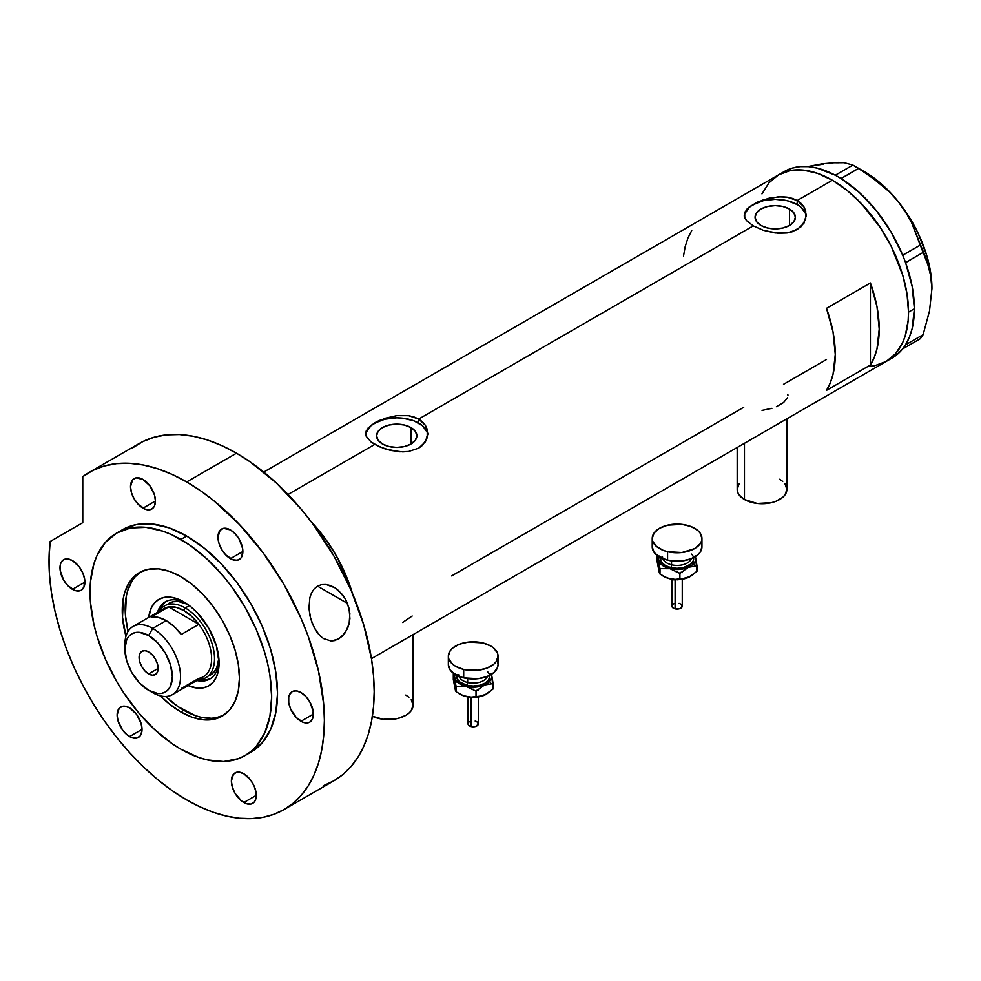 <?xml version="1.0" encoding="UTF-8"?>
<svg xmlns="http://www.w3.org/2000/svg" width="981" height="981" viewBox="0 0 981 981"><rect width="100%" height="100%" fill="white"/><g stroke="black" fill="none" stroke-linecap="round" stroke-linejoin="round"><path stroke-width="1.47" d="M744.469 443.289L744.469 499.537A24.856 14.347 0 0 0 771.557 502.652A24.856 14.347 0 0 0 786.897 489.396L785.008 494.89L782.715 497.367L775.848 501.328L771.557 502.652L757.197 503.474L744.469 499.537L744.469 443.289M372.388 716.253A24.856 14.347 0 0 0 398.813 718.19A24.856 14.347 0 0 0 413.099 705.204L411.211 710.698L408.905 713.175L405.815 715.357L397.759 718.46L383.387 719.281L372.388 716.253M410.99 427.544L410.99 444.001L404.454 446.527L396.741 447.41L389.028 446.527L382.492 444.001A20.16 11.637 180 0 1 376.581 435.772A20.16 11.637 180 0 1 389.028 425.018A20.16 11.637 180 0 1 410.99 427.544L415.355 431.321L416.888 435.772L415.355 440.224L410.99 444.001L410.99 427.544A20.16 11.637 180 0 1 416.888 435.772A20.16 11.637 180 0 1 404.454 446.527A20.16 11.637 180 0 1 382.492 444.001L378.114 440.224L376.581 435.772L378.114 431.321L382.492 427.544L389.028 425.018L396.741 424.135L404.454 425.018L410.99 427.544M789.472 209.027L789.472 225.483L782.936 228.009L775.223 228.892L767.51 228.009L760.974 225.483A20.16 11.637 180 0 1 755.063 217.255A20.16 11.637 180 0 1 767.51 206.513A20.16 11.637 180 0 1 789.472 209.027L793.85 212.803L795.383 217.255L793.85 221.706L789.472 225.483L789.472 209.027A20.16 11.637 180 0 1 795.383 217.255A20.16 11.637 180 0 1 782.936 228.009A20.16 11.637 180 0 1 760.974 225.483L756.609 221.706L755.063 217.255L756.609 212.803L760.974 209.027L767.51 206.513L775.223 205.618L782.936 206.513L789.472 209.027M746.504 209.529L749.386 206.832L757.994 201.865L769.19 198.162L781.244 196.74L787.081 197.156L797.197 200.516L832.354 180.222L847.204 190.486L861.502 203.741L880.668 228.083L891.226 246.366L902.716 275.134L907.045 294.141L908.516 312.142L908.148 320.554L905.23 335.784L902.716 342.455L895.678 353.589L886.211 361.449A107.714 62.195 -120 0 0 902.716 275.134A107.714 62.195 -120 0 0 832.354 180.222L797.197 200.516L803.942 206.893L805.708 210.866L805.708 219.241L801.072 226.746L792.464 231.712L787.081 232.963L775.235 232.988L763.377 230.327L753.249 225.888L746.492 220.578L744.297 216.421L744.751 212.276L749.386 206.832L763.377 199.793L778.252 196.838L787.081 197.156L792.464 198.42L797.197 200.516L797.197 204.575A31.073 17.94 0 0 0 764.322 200.455A31.073 17.94 0 0 0 744.223 216.028M806.247 216.261A31.073 17.94 0 0 0 797.197 204.575L797.197 200.516L801.085 203.398L803.942 206.893L806.296 215.047L803.942 223.227L797.185 229.628L787.081 232.963L778.252 233.27L763.377 230.327L753.249 225.888L418.703 419.034L425.46 425.411L427.226 429.371L427.213 437.759L422.59 445.264L418.703 448.145L408.587 451.481L402.774 451.873L390.696 450.451L379.5 446.784L370.879 441.806L366.256 436.337L365.668 433.553L366.256 430.794L370.904 425.349L384.895 418.311L396.741 415.625L408.599 415.674L418.703 419.034L753.249 225.888L746.492 220.578L744.738 217.819L744.751 212.276M368.022 428.047L374.767 422.762L379.512 420.383L396.741 415.625L408.599 415.674L413.982 416.937L418.703 419.034L418.703 423.093A31.073 17.94 0 0 0 385.84 418.973A31.073 17.94 0 0 0 365.741 434.546M427.765 434.779A31.073 17.94 0 0 0 418.703 423.093L418.703 419.034L422.59 421.916L425.46 425.411L427.814 433.553L425.46 441.744L418.703 448.145L408.587 451.481L399.77 451.787L384.895 448.844L374.767 444.405L288.009 494.485L374.767 444.405L370.879 441.806L366.256 436.337L366.256 430.794M310.965 521.438A107.714 62.195 60 0 1 352.314 593.064L345.238 573.664L335.76 554.866L324.221 537.269L310.965 521.438A107.714 62.195 -120 0 1 349.285 583.854L337.292 557.576L329.714 545.093L321.253 533.37L310.952 521.438M870.429 282.969A107.714 62.195 60 0 1 870.429 364.993L826.493 390.364A107.714 62.195 -120 0 0 826.493 308.341L870.429 282.969L870.429 364.993L826.493 390.364L830.294 382.848L833.053 374.264L835.272 354.423L833.053 332.007L826.493 308.341L870.429 282.969L876.989 306.648L879.221 329.052L876.989 348.893L874.23 357.476L870.429 364.993L870.429 282.969M743.733 407.274L451.652 575.908M826.493 359.5L783.525 384.307M832.354 180.222A107.714 62.195 -120 0 0 778.497 174.888L790.036 170.608L803.206 170.081L817.492 173.33L832.354 180.222L817.492 173.33L803.206 170.081L790.036 170.608L778.497 174.888A107.714 62.195 60 0 1 861.502 203.741A107.714 62.195 60 0 1 908.516 312.142A107.714 62.195 60 0 1 886.211 361.449L874.66 365.729L868.259 366.465L874.66 365.729L886.211 361.449L895.678 353.589L902.716 342.455L905.23 335.784L908.148 320.554L908.516 312.142L914.378 308.757L908.516 312.142L907.045 294.141L902.716 275.134L891.226 246.366L880.668 228.083L868.259 211.332L854.463 196.764L847.204 190.486L832.354 180.222M761.979 193.882L769.018 182.748L778.497 174.888L769.018 182.748L761.979 193.882M691.74 230.535L687.926 238.052L685.179 246.636L683.499 256.164M427.213 432.278L422.578 425.803L414.007 420.861L402.799 418.176L396.741 417.832L384.846 419.206L374.767 423.093L370.904 425.803L366.269 432.278M805.695 213.76L801.06 207.285L797.197 204.575L787.118 200.688L775.223 199.315L763.328 200.688L753.249 204.575L749.386 207.285L744.751 213.76M402.615 622.481L412.179 616.031M787.939 395.429L787.817 394.227M776.412 406.661L783.574 402.529L787.436 397.845M762.041 410.377L771.937 408.329M405.815 695.051L408.905 697.233M411.211 699.711L413.099 705.204L413.099 634.597M737.185 447.483L737.185 489.396A24.856 14.347 0 0 0 744.469 499.537L739.073 494.89L737.663 492.192L737.185 489.396L739.073 483.903M779.613 479.243L782.715 481.426M785.008 483.903L786.897 489.396L786.897 418.789M889.056 359.622A107.714 62.195 -120 0 0 892.06 358.065A107.714 62.195 -120 0 0 902.655 348.868A107.714 62.195 -120 0 0 903.709 347.495L904.629 346.183A107.714 62.195 -120 0 0 905.586 344.699A107.714 62.195 -120 0 0 914.378 308.757L912.146 286.342L905.586 262.675A107.714 62.195 -120 0 0 904.629 260.075L905.586 262.675L923.109 252.436L929.522 268.806L931.325 278.175L931.95 288.463L929.51 310.977L923.109 334.693L905.586 344.809L904.629 346.183A107.714 62.195 -120 0 0 905.586 344.699L909.387 337.182L912.146 328.598L914.378 308.757A107.714 62.195 -120 0 0 905.586 262.675A107.714 62.195 -120 0 0 904.629 260.075L903.709 257.709A107.714 62.195 -120 0 0 902.655 255.121L903.709 257.709A107.714 62.195 -120 0 0 902.655 255.121L891.018 231.896L876.291 210.608L859.331 192.484L841.134 178.591A107.714 62.195 -120 0 0 839.123 177.377L841.134 178.591L858.583 168.364L879.896 183.275L889.546 191.957L898.265 201.632L905.586 211.884L911.619 222.662L920.276 245.115L902.655 255.121A107.714 62.195 -120 0 0 841.134 178.591A107.714 62.195 -120 0 0 839.123 177.377L837.284 176.31A107.714 62.195 -120 0 0 835.272 175.207L837.284 176.31A107.714 62.195 -120 0 0 835.272 175.207L817.087 168.094L808.381 166.635L800.128 166.635L792.427 168.07L785.401 170.915M891.018 358.654L897.272 354.411L902.655 348.868A107.714 62.195 -120 0 0 903.709 347.495L902.741 348.856L920.276 338.739L902.741 348.856L905.586 344.809L923.109 334.693L920.276 338.739L923.109 334.693L929.51 310.977L931.95 288.463A95.292 55.01 -120 0 0 898.265 201.632L905.586 211.884L911.619 222.662L926.714 260.21L931.325 278.175L931.95 289.076M823.55 164.158L807.743 166.586L822.164 163.827L838.203 162.38L844.236 162.723L852.894 165.078L835.272 175.207A107.714 62.195 -120 0 0 784.346 171.503L263.742 472.069M838.792 162.797L830.882 162.736L844.236 162.723L852.894 165.078L869.534 175.464L889.546 191.957L898.265 201.632A95.292 55.01 -120 0 0 864.568 171.761L873.372 177.5L890.356 192.57L898.265 201.632L912.22 222.062L918.032 233.061L926.824 255.734L929.657 267.004L931.95 288.463A95.292 55.01 -120 0 1 931.95 288.806M858.583 168.364L841.048 178.481L835.371 175.207L852.894 165.078L858.583 168.364M923.109 252.436L905.586 262.552L902.741 255.232L920.276 245.115L923.109 252.436M185.728 603.057A44.537 25.714 -120 0 0 157.475 612.352A44.537 25.714 60 0 1 165.311 601.856A44.537 25.714 60 0 1 185.728 603.057M183.766 601.856L190.657 606.626L197.279 612.769L208.732 628.208L216.384 645.854L219.07 663.009L218.383 670.563L216.384 677.049L213.122 682.212L208.732 685.854L203.374 687.84L197.279 688.086L188.094 685.572A49.921 28.817 60 0 0 219.07 663.009A49.921 28.817 60 0 0 183.766 601.856L183.766 601.856A49.921 28.817 60 0 0 148.732 617.405L151.148 608.195L154.422 603.033L158.812 599.391L164.158 597.404L170.253 597.159L176.874 598.668L183.766 601.856M168.916 603.364A41.423 23.924 60 0 1 187.641 604.345L178.419 601.512L173.355 601.721L168.916 603.364M166.353 601.304A44.537 25.714 -120 0 0 159.829 610.256M223.705 715.186A82.858 47.836 60 0 1 183.766 710.281A82.858 47.836 60 0 1 165.617 696.473L178.027 706.639L195.194 715.578L200.774 717.185L211.381 718.239L216.323 717.663L223.705 715.186M348.476 584.32L349.285 583.854L349.285 586.098L349.285 583.854L348.476 584.32M128.057 631.408A82.858 47.836 60 0 1 140.896 571.751L135.047 576.914L132.092 580.899L127.702 590.611L126.304 596.252L125.458 615.59L128.057 631.408M199.83 679.539A44.537 25.714 -120 0 0 210.841 678.362M219.008 660.703A44.537 25.714 60 0 1 209.848 678.999A44.537 25.714 60 0 1 196.825 680.52A44.537 25.714 -120 0 0 219.008 660.716M201.681 679.796L207.126 679.575M163.447 603.916L160.528 608.527M218.849 658.41L216.691 667.816L213.981 672.095L205.949 677.65A41.423 23.924 60 0 1 198.444 679.6A41.423 23.924 -120 0 0 213.723 650.391A41.423 23.924 -120 0 0 185.225 607.95L183.766 610.489A39.363 22.722 60 0 1 198.849 624.333L181.277 634.474A39.363 22.722 -120 0 0 166.194 620.63L152.717 628.416L148.609 635.516A33.562 19.375 60 0 1 172.337 676.62A33.562 19.375 60 0 1 148.609 690.317L152.717 692.684A39.363 22.722 -120 0 0 180.541 676.62A39.363 22.722 -120 0 0 152.717 628.416A39.363 22.722 60 0 1 178.432 663.095A39.363 22.722 60 0 1 172.398 694.634A39.363 22.722 60 0 1 152.717 692.684L148.609 690.317L157.696 693.469L161.791 693.309L165.397 691.985L168.34 689.533L170.535 686.062L172.337 676.62L170.535 665.093L165.397 653.236L157.696 642.849L148.609 635.516L139.535 632.365L135.427 632.524L131.834 633.861L128.879 636.301L126.696 639.771L124.881 649.214L126.696 660.753L131.834 672.61L139.535 682.984L148.609 690.317A33.562 19.375 60 0 1 124.881 649.214A33.562 19.375 60 0 1 148.609 635.516L152.717 628.416L166.194 620.63A39.363 22.722 -120 0 0 151.099 617.061L168.683 606.908L198.849 624.333A39.363 22.722 60 0 1 198.849 678.337L181.277 688.49M218.849 658.398A41.423 23.924 60 0 1 210.339 675.124M148.609 673.91A13.464 7.774 60 0 1 139.817 662.052A13.464 7.774 60 0 1 141.877 651.261A13.464 7.774 60 0 1 148.609 651.924L152.251 654.867L155.341 659.036L157.414 663.794L158.137 668.417L148.609 673.91L144.967 670.967L141.877 666.81L139.817 662.052L139.094 657.417L139.817 653.628L141.877 651.261L144.967 650.661L148.609 651.924A13.464 7.774 60 0 1 157.414 663.794A13.464 7.774 60 0 1 155.341 674.585L152.251 675.173L148.609 673.91L158.137 668.417L157.414 672.206L155.341 674.585A13.464 7.774 60 0 1 148.609 673.91M172.398 694.634L203.447 676.706A39.363 22.722 -120 0 0 198.849 624.333L191.626 616.338L183.766 610.489L175.906 607.251L168.683 606.908A39.363 22.722 60 0 1 183.766 610.489L185.225 607.95A41.423 23.924 60 0 1 212.301 644.456A41.423 23.924 60 0 1 205.949 677.65M189.333 605.584L185.225 607.95L189.333 605.584M159.081 611.433A41.423 23.924 60 0 1 164.514 605.902A41.423 23.924 60 0 1 185.225 607.95A41.423 23.924 -120 0 0 159.081 611.433M160.381 611.703A39.363 22.722 60 0 1 168.683 606.908A39.363 22.722 -120 0 0 164.085 608.539L133.036 626.467A39.363 22.722 60 0 1 152.717 628.416A39.363 22.722 -120 0 0 124.881 644.48L124.881 649.214M124.967 646.994A39.363 22.722 60 0 1 133.036 626.467M198.849 624.333L181.277 634.474L174.054 626.479L166.194 620.63L158.321 617.405L151.099 617.061L168.683 606.908L198.849 624.333M314.472 628.294L310.67 618.68L308.966 608.061L309.849 597.674L311.48 593.002L314.03 589.054L317.464 586.16L321.596 584.627L326.084 584.504L330.585 585.62L334.877 587.778L342.283 594.461L345.214 598.741L349.052 608.33L349.91 618.57L349.15 623.634L345.263 632.733L338.813 638.95L331.063 640.998L323.472 638.557L320.064 635.86L317.059 632.402L312.35 623.744L310.033 616.08L308.966 608.061L309.849 597.674L311.48 593.002L314.03 589.054L317.464 586.16L321.596 584.627L326.084 584.504L334.877 587.778L338.825 590.783L345.214 598.741L347.507 603.45L349.861 613.395L349.15 623.634L347.581 628.441L342.283 636.313L335.012 640.544L331.063 640.998L323.472 638.557L320.064 635.86L314.472 628.294M317.513 586.135L347.507 603.45L317.513 586.135M180.835 711.973L183.766 710.281L180.835 711.973L169.406 704.064L160.344 695.86A82.858 47.836 60 0 0 180.835 711.973A82.858 47.836 60 0 0 222.27 716.069L213.392 719.355L203.263 719.76L192.264 717.27L180.835 711.973M180.835 576.656A82.858 47.836 60 0 1 234.962 649.68A82.858 47.836 60 0 1 222.27 716.069L229.554 710.023L234.962 701.452L238.297 690.685L239.425 678.141L238.297 664.296L234.962 649.68L229.554 634.854L222.27 620.397L213.392 606.859L203.263 594.756L192.264 584.566L180.835 576.656L169.406 571.359L158.419 568.87L148.29 569.274L139.412 572.561A82.858 47.836 60 0 1 180.835 576.656M186.697 536.067A128.425 74.151 -120 0 0 122.478 529.703L136.249 524.614L151.945 523.989L168.977 527.852L186.697 536.067L204.416 548.318L221.448 564.112L237.144 582.873L250.915 603.855L262.209 626.27L270.597 649.238L275.759 671.899L277.513 693.359L275.759 712.807L270.597 729.496L262.209 742.789L250.915 752.157A128.425 74.151 -120 0 0 270.597 649.238A128.425 74.151 -120 0 0 186.697 536.067L180.835 539.452L186.697 536.067M180.835 749.177A128.425 74.151 60 0 1 96.935 636.007A128.425 74.151 60 0 1 116.629 533.088A128.425 74.151 60 0 1 180.835 539.452A128.425 74.151 60 0 1 264.735 652.623A128.425 74.151 60 0 1 245.054 755.542A128.425 74.151 60 0 1 180.835 749.177L198.554 757.393L207.199 759.883L223.643 761.514L238.444 758.632L245.054 755.542L251.038 751.372L256.348 746.161L264.735 732.881L269.91 716.191L271.651 696.743L269.91 675.284L267.739 664.051L264.735 652.623L256.348 629.655L245.054 607.239L231.295 586.258L223.643 576.546L207.199 559.182L189.738 545.093L171.933 534.817L163.116 531.236L146.083 527.373L130.387 527.999L116.616 533.088L105.323 542.456L96.935 555.749L93.931 563.707L90.46 581.856L90.019 591.886L90.46 602.42L93.931 624.578L96.935 636.007L105.323 658.974L116.616 681.39L123.226 692.108L138.027 712.083L154.471 729.447L171.933 743.537L180.835 749.177M323.84 785.511L333.859 780.802A194.716 112.423 -120 0 0 363.706 624.774A194.716 112.423 -120 0 0 236.495 453.197A194.716 112.423 -120 0 0 139.143 443.547L89.345 472.302A194.716 112.423 60 0 1 186.697 481.941L236.495 453.197L186.697 481.941A194.716 112.423 60 0 1 313.895 653.53A194.716 112.423 60 0 1 284.049 809.558A194.716 112.423 60 0 1 186.697 799.92A194.716 112.423 60 0 1 50.178 541.5L49.05 557.699L49.479 574.829L51.466 592.708L54.973 611.138L59.964 629.888L66.389 648.784L74.164 667.571L83.226 686.075L93.44 704.051L104.709 721.329L116.911 737.7L129.897 752.967L143.533 766.983L157.647 779.564L172.092 790.588L186.697 799.92L200.185 806.946L213.551 812.366L226.66 816.143L239.389 818.24L251.602 818.62L263.19 817.283L274.042 814.255L284.049 809.558L293.123 803.243L301.179 795.358L308.12 785.977L313.895 775.211L318.457 763.157L321.731 749.913L323.718 735.627L324.38 720.422L323.718 704.456L318.457 670.845L308.12 636.093L301.179 618.704L284.049 584.725L263.19 552.904L239.389 524.467L213.551 500.506L200.185 490.5L186.697 481.941L172.006 474.375L157.475 468.697L143.287 464.994L129.59 463.302L116.555 463.633L104.305 465.987L93.011 470.34L82.772 476.643A194.716 112.423 60 0 1 89.345 472.302M72.447 560.592A17.609 10.166 60 0 1 83.949 576.105A17.609 10.166 60 0 1 81.251 590.219A17.609 10.166 60 0 1 72.447 589.348L84.893 582.162L72.447 589.348A17.609 10.166 60 0 1 60.945 573.836A17.609 10.166 60 0 1 63.642 559.722A17.609 10.166 60 0 1 72.447 560.592L79.363 567.006L82.796 572.965L84.66 579.219L83.949 587.116L81.251 590.219L79.363 590.918L74.875 590.476L67.677 585.498L63.642 580.053L60.233 570.721L60.233 565.117L60.945 562.824L63.642 559.722L67.677 558.937L72.447 560.592M142.981 479.427A17.609 10.166 60 0 1 154.483 494.951A17.609 10.166 60 0 1 151.773 509.053A17.609 10.166 60 0 1 142.981 508.183L155.427 500.997L142.981 508.183A17.609 10.166 60 0 1 131.466 492.67A17.609 10.166 60 0 1 134.176 478.556A17.609 10.166 60 0 1 142.981 479.427L149.897 485.853L154.483 494.951L155.427 500.997L154.483 505.951L153.33 507.766L149.897 509.752L145.409 509.311L138.211 504.344L134.176 498.888L131.466 492.67L130.522 486.625L132.619 479.844L136.052 477.857L142.981 479.427M230.412 529.912A17.609 10.166 60 0 1 241.915 545.436A17.609 10.166 60 0 1 239.217 559.538A17.609 10.166 60 0 1 230.412 558.667L242.871 551.481L230.412 558.667A17.609 10.166 60 0 1 218.91 543.155A17.609 10.166 60 0 1 221.608 529.041A17.609 10.166 60 0 1 230.412 529.912L235.182 533.762L239.217 539.207L242.626 548.538L241.915 556.435L240.774 558.25L237.328 560.237L232.84 559.795L225.655 554.829L221.608 549.372L218.91 543.155L217.966 537.11L220.063 530.329L223.496 528.342L230.412 529.912M300.946 692.512A17.609 10.166 60 0 1 312.449 708.037A17.609 10.166 60 0 1 309.751 722.139A17.609 10.166 60 0 1 300.946 721.268L313.393 714.082L300.946 721.268A17.609 10.166 60 0 1 289.444 705.756A17.609 10.166 60 0 1 292.142 691.642A17.609 10.166 60 0 1 300.946 692.512L305.704 696.363L309.751 701.807L313.16 711.139L312.449 719.036L309.751 722.139L307.862 722.838L303.374 722.396L296.176 717.418L290.597 708.907L288.733 702.641L288.733 697.037L289.444 694.744L292.142 691.642L296.176 690.857L300.946 692.512M243.815 773.788A17.609 10.166 60 0 1 255.318 789.3A17.609 10.166 60 0 1 252.62 803.414A17.609 10.166 60 0 1 243.815 802.532L256.274 795.346L243.815 802.532A17.609 10.166 60 0 1 232.313 787.02A17.609 10.166 60 0 1 235.011 772.918A17.609 10.166 60 0 1 243.815 773.788L250.731 780.202L254.177 786.149L256.029 792.403L255.318 800.3L254.177 802.127L250.731 804.113L246.243 803.66L241.387 800.864L235.011 793.249L232.313 787.02L231.369 780.974L233.466 774.193L236.899 772.219L239.057 772.133L243.815 773.788M129.566 707.828A17.609 10.166 60 0 1 141.08 723.34A17.609 10.166 60 0 1 138.37 737.454A17.609 10.166 60 0 1 129.566 736.572L142.024 729.386L129.566 736.572A17.609 10.166 60 0 1 118.063 721.06A17.609 10.166 60 0 1 120.773 706.958A17.609 10.166 60 0 1 129.566 707.828L136.494 714.242L141.08 723.34L142.024 729.386L141.08 734.34L139.927 736.167L136.494 738.141L132.006 737.7L127.138 734.904L122.65 730.158L118.063 721.06L117.119 715.014L119.216 708.233L122.65 706.259L124.808 706.173L129.566 707.828M82.772 476.643L82.772 522.677L50.178 541.5L82.772 522.677L82.772 476.643M284.049 809.558L333.859 780.802L342.933 774.487L350.977 766.602L357.918 757.234L363.706 746.455L368.255 734.401L371.541 721.158L373.516 706.872L374.178 691.666L373.516 675.701L371.541 659.122L363.706 624.774L350.977 589.949L333.859 555.969L312.988 524.148L301.4 509.433L276.47 483.118L249.996 461.757L236.495 453.197L221.804 445.619L207.285 439.942L193.085 436.238L179.4 434.546L166.353 434.877L154.115 437.232L142.809 441.585L132.582 447.888M247.911 753.727A128.425 74.151 -120 0 0 250.915 752.157L245.054 755.542M125.948 636.289L122.527 617.282L123.373 597.944L124.771 592.303L129.161 582.591L135.55 575.246L139.412 572.561A82.858 47.836 60 0 0 125.948 636.289M334.018 587.251L334.877 587.778M675.112 580.078L675.112 608.858A5.175 2.992 -0 0 0 682.261 606.099L679.968 608.576L675.112 608.858L675.112 580.078M662.592 557.049A14.494 8.375 0 0 0 671.544 564.786A2.072 0.65 -76.6 0 1 670.746 567.582A16.567 9.565 180 0 1 660.618 557.649M662.862 558.667A14.494 8.375 0 0 0 671.544 564.786L671.544 560.887L671.544 564.786A14.494 8.375 -0 0 0 691.311 558.667M667.583 551.702L667.583 560.163A24.856 14.347 -0 0 0 701.942 546.895L700.054 552.389L697.761 554.866L690.906 558.827L681.942 560.973L667.583 560.163L667.583 551.702A24.856 14.347 180 0 1 652.23 538.446A24.856 14.347 180 0 1 686.59 525.178A24.856 14.347 180 0 1 701.942 538.446A24.856 14.347 180 0 1 667.583 551.702L663.291 550.378L656.424 546.417L652.708 541.242L652.23 538.446L654.119 532.953L659.502 528.293L667.571 525.178L681.93 524.369L690.894 526.503L697.749 530.463L700.054 532.941L701.942 538.434L701.464 541.23L700.054 543.928L694.671 548.587L681.942 552.511L667.583 551.702M695.088 555.945L695.725 558.729L695.1 561.524L691.887 565.289L686.418 568.06L677.098 569.495L669.962 568.686L662.298 565.289L658.607 560.151L659.073 555.957M660.838 556.877L660.52 558.741L661.783 562.407L665.376 565.51L670.746 567.582L677.098 568.306L683.438 567.57L690.869 564.05L693.346 560.605L693.334 556.865M652.23 546.895A24.856 14.347 0 0 0 667.583 560.163L659.514 557.049L654.131 552.389L652.23 546.908L652.23 538.446M701.464 544.087L701.942 546.895L701.942 538.446M691.593 554.106A16.567 9.565 180 0 1 689.447 565.105A16.567 9.565 180 0 1 670.746 567.582A2.072 0.65 103.4 0 0 671.544 564.786A14.494 8.375 -0 0 0 690.526 560.2M659.085 571.678L657.196 561.782L657.196 556.337L657.687 555.871L658.607 560.151A18.639 10.766 180 0 1 658.803 556.619M695.37 556.619A18.639 10.766 180 0 1 695.566 557.331L696.976 571.285L690.685 576.252L686.234 578.226L679.907 578.851L679.907 573.419L679.907 578.851L675.075 579.391L669.962 578.827L663.904 576.497A18.639 10.766 0 0 0 669.962 578.827A18.639 10.766 0 0 0 688.441 577.417L684.064 578.704L675.075 579.391L667.362 578.042L660.017 574.106L660.017 568.661L669.962 568.686L679.907 573.419L688.441 567.276L696.976 565.841L695.566 557.331A18.639 10.766 180 0 1 688.441 567.276A18.639 10.766 180 0 1 669.962 568.686L679.907 573.419L688.441 567.276L696.976 565.841L696.976 571.285L688.441 577.417A18.639 10.766 -0 0 0 690.268 576.497L679.526 579.55L672.267 579.28L667.362 578.042L660.017 574.106L659.33 572.818L657.196 561.782L657.196 556.337L660.017 568.661L669.962 568.686A18.639 10.766 180 0 1 658.607 560.151L660.017 574.106L658.447 568.894M695.566 557.331L695.21 555.908L695.566 557.331M694.303 564.762L695.088 566.098M659.073 566.098L659.857 564.774M681.108 572.168L682.212 572.683M679.87 579.513L677.086 579.832M675.676 579.759L674.315 579.513A2.072 0.65 -76.6 0 1 673.824 579.845L671.985 579.231M675.676 571.543L677.086 571.469M679.968 573.162L679.073 572.892M671.911 606.099A5.175 2.992 0 0 0 675.112 608.858L672.782 607.754L671.911 606.099L671.911 579.219M672.01 605.51L672.782 604.431M673.42 603.977L675.1 603.327M679.073 603.327L679.968 603.609M680.753 603.977L682.261 606.099L682.261 579.219M471.211 697.798L471.211 726.578A5.175 2.992 -0 0 0 478.372 723.806L476.079 726.296L471.211 726.578L471.211 697.798M458.691 674.756A14.494 8.375 0 0 0 467.655 682.494A2.072 0.65 -76.6 0 1 466.858 685.29A16.567 9.565 180 0 1 456.729 675.369M458.973 676.375A14.494 8.375 0 0 0 467.655 682.494L467.655 678.607L467.655 682.494A14.494 8.375 -0 0 0 487.422 676.375M463.694 669.422L463.694 677.871A24.856 14.347 -0 0 0 498.054 664.615L497.575 667.411L493.872 672.586L487.017 676.547L478.054 678.693L463.694 677.871L463.694 669.422A24.856 14.347 180 0 1 448.342 656.154A24.856 14.347 180 0 1 482.701 642.898A24.856 14.347 180 0 1 498.054 656.154A24.856 14.347 180 0 1 463.694 669.422L455.625 666.307L452.535 664.137L448.82 658.962L448.342 656.166L450.23 650.673L452.523 648.183L459.378 644.223L468.342 642.077L482.701 642.898L490.77 646.001L493.86 648.183L497.575 653.346L498.054 656.154L496.165 661.648L493.872 664.125L487.017 668.086L478.054 670.231L463.694 669.422M491.199 673.665L491.837 676.449L491.211 679.232L487.986 682.997L482.529 685.768L473.21 687.215L463.878 685.78L458.409 683.009L455.196 679.244L454.559 676.461L455.184 673.665M456.938 674.585L456.95 678.325L459.427 681.77L466.858 685.29L473.198 686.013L479.55 685.29L484.921 683.217L488.513 680.115L489.764 676.449L489.445 674.585M448.342 664.615A24.856 14.347 0 0 0 463.694 677.871L455.625 674.769L450.23 670.109L448.342 664.615L448.342 656.154M497.575 661.807L498.054 664.603L498.054 656.154M487.692 671.826A16.567 9.565 180 0 1 485.558 682.825A16.567 9.565 180 0 1 466.858 685.29A2.072 0.65 103.4 0 0 467.655 682.494A14.494 8.375 -0 0 0 486.637 677.908M455.196 689.385L453.308 679.49L453.308 674.057L453.798 673.591L454.718 677.859A18.639 10.766 180 0 1 454.914 674.339M458.924 693.579L460.015 694.205A18.639 10.766 0 0 0 466.073 696.547A18.639 10.766 0 0 0 484.553 695.137L480.163 696.424L471.187 697.111L463.473 695.75L456.128 691.813L456.128 686.381L466.073 686.393L476.018 691.127L484.553 684.983L493.087 683.561L491.677 675.038A18.639 10.766 180 0 1 484.553 684.983A18.639 10.766 180 0 1 466.073 686.393L476.018 691.127L484.553 684.983L493.087 683.561L493.087 688.993L484.553 695.137A18.639 10.766 -0 0 0 486.38 694.205L475.638 697.27L468.378 697L463.473 695.75L456.128 691.813L455.442 690.526L453.308 679.49L453.308 674.057L456.128 686.381L466.073 686.393A18.639 10.766 180 0 1 454.718 677.859L456.128 691.813L454.559 686.602M491.481 674.339A18.639 10.766 180 0 1 491.677 675.038L493.087 688.993L486.38 694.205A18.639 10.766 -0 0 0 486.429 694.18M490.414 682.482L491.199 683.806M486.797 693.972L482.345 695.946L476.018 696.571L476.018 691.127L476.018 696.571L471.187 697.111L466.073 696.547L460.015 694.217M455.184 683.818L455.969 682.482M477.22 689.888L478.323 690.403M475.969 697.233L473.198 697.552M471.787 697.466L470.426 697.233M471.775 689.263L473.198 689.177M476.067 690.882L475.172 690.599M468.023 723.806A5.175 2.992 0 0 0 471.211 726.578L468.893 725.474L468.023 723.806L468.023 696.939M468.121 723.23L468.893 722.151M469.531 721.697L471.211 721.047M475.172 721.047L476.067 721.317M476.852 721.697L478.372 723.806L478.372 696.939M470.414 697.246A2.072 0.65 -76.6 0 1 469.936 697.552L468.084 696.951M892.06 358.065L371.456 658.643M864.568 171.761L855.788 166.696M152.717 692.684L148.609 690.317M122.478 529.703L116.629 533.088M682.2 579.231L673.837 579.845M663.904 576.497L662.813 575.872M478.299 696.951L469.948 697.552"/></g></svg>
